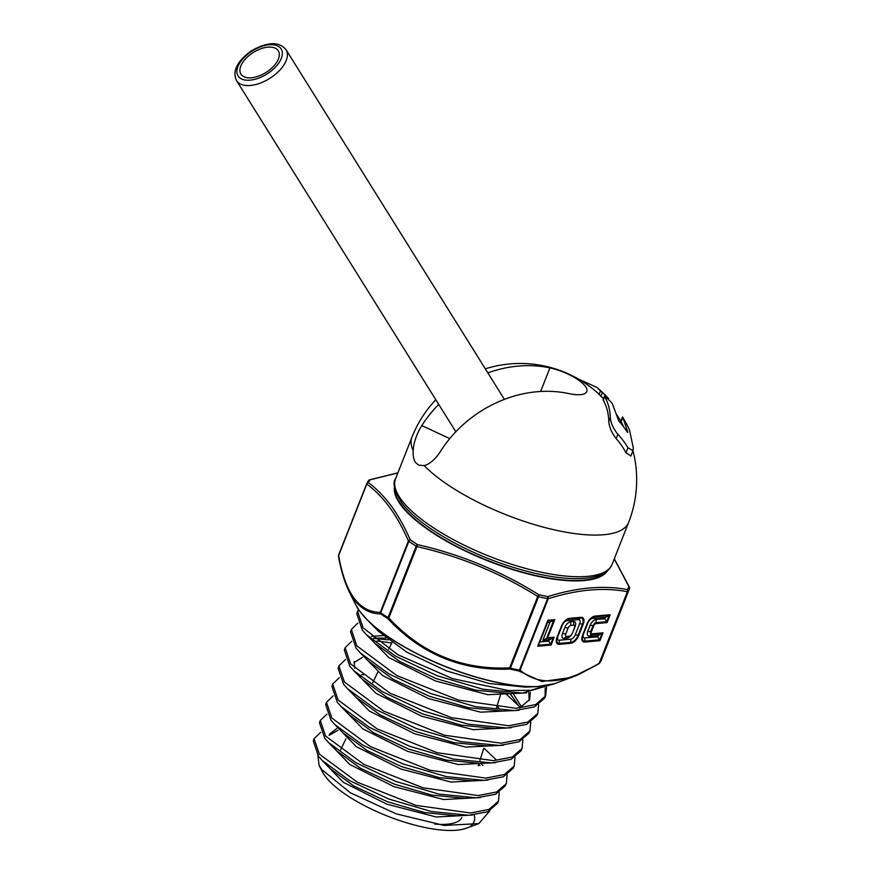 <?xml version="1.0" encoding="UTF-8"?>
<svg xmlns="http://www.w3.org/2000/svg" width="873" height="873" viewBox="0 0 873 873"><rect width="100%" height="100%" fill="white"/><g stroke="black" fill="none" stroke-linecap="round" stroke-linejoin="round"><path stroke-width="1.31" d="M438.715 404.395A112.606 94.873 -36.2 0 0 421.801 425.588A29.518 14.426 -65 0 0 413.18 450.588C412.864 455.837 413.693 459.853 415.657 462.635L418.669 465.145L424.169 465.604A29.518 14.426 -65 0 0 440.57 451.254A112.606 94.873 143.8 0 1 568.694 393.57A29.518 9.548 -158.5 0 0 586.776 391.562A29.518 9.548 -158.5 0 0 585.357 386.324A29.518 9.548 -158.5 0 0 549.925 367.904L540.627 391.486M603.494 398.655A116.327 97.994 143.8 0 0 600.897 396.244L599.085 394.476A116.098 62.092 -44.4 0 0 596.041 391.508A116.415 116.415 0 0 0 485.323 368.832M487.843 372.88A112.606 94.873 -36.2 0 1 549.925 367.904M623.431 426.581A113.828 60.881 -44.4 0 0 621.063 421.659A113.828 60.881 -44.4 0 0 620.976 421.506L622.962 417.665L627.774 432.048L627.12 431.895A114.745 96.674 143.8 0 0 618.782 420.961L612.42 403.85L610.838 401.896A119.994 101.093 143.8 0 0 605.24 396.626L604.574 396.484C608.077 402.42 609.998 409.459 610.314 417.6C610.784 423.143 613.304 428.719 617.877 434.307A106.266 89.526 -36.2 0 1 627.938 447.718L632.98 450.654L633.318 448.013L629.531 430.083A120.081 120.081 0 0 0 622.536 416.967M632.98 450.654L630.873 456.012L625.974 452.716A102.108 86.023 143.8 0 0 616.185 438.617C611.711 432.844 609.256 427.104 608.808 421.419A116.098 62.092 -44.4 0 0 603.167 400.052L603.821 400.227M627.611 432.462L627.12 431.895M605.24 396.626L604.574 396.484L603.167 400.052M602.315 392.643A119.994 101.093 -36.2 0 1 607.924 397.902L607.794 397.684A120.081 120.081 0 0 0 596.816 387.372L602.315 392.643L600.897 396.244M607.597 398.732L608.339 398.274M578.384 379.013L596.816 387.372M252.613 52.893A22.032 11.851 -32 0 0 240.937 74.14A22.032 11.851 -32 0 0 266.625 72.055A22.032 11.851 -32 0 0 278.301 50.809A22.032 11.851 -32 0 0 252.613 52.893M319.071 765.261L322.279 771.601A82.258 26.605 21.5 0 0 324.952 775.901A82.258 26.605 21.5 0 0 392.544 818.045A82.258 26.605 21.5 0 0 466.127 828.27L478.851 823.599L444.15 825.443L396.309 813.887L350.444 792.837L321.788 769.582L319.071 765.261L317.925 755.647M471.114 825.542A82.258 26.605 21.5 0 0 474.203 814.891M489.862 810.766L478.851 823.599M548.67 685.305A113.414 36.688 -158.5 0 1 537.07 686.636L525.208 687.106L488.913 683.439L446.409 670.868L406.753 652.12L378.675 631.43L366.987 619.644A113.414 36.688 -158.5 0 1 359.916 611.46M391.311 506.013C398.295 515.714 404.603 526.976 410.223 539.82A140.28 45.385 21.5 0 0 417.48 544.588C460.54 554.41 500.982 571.117 538.805 594.699A140.28 45.385 21.5 0 0 547.742 596.619C576.977 587.453 603.483 585.106 627.272 589.581A1.833 1.528 100 0 1 627.403 591.708C603.723 587.18 577.337 589.515 548.244 598.714L520.112 670.137C539.121 686.527 565.508 684.192 599.271 663.131A1.833 1.069 58.7 0 1 598.911 663.829A1.833 1.069 58.7 0 1 598.703 663.917L571.619 677.47L541.806 681.54L518.802 670.977A140.946 45.592 -158.5 0 1 509.821 669.056C461.872 671.108 421.233 654.314 387.918 618.706L388.812 617.986C421.703 653.342 461.959 669.973 509.603 667.878L537.735 596.455C500.174 572.961 459.918 556.33 416.945 546.574L417.48 544.588A1.833 0.884 -57.6 0 0 416.192 546.182A141.481 45.767 -158.5 0 1 408.87 541.369L380.737 612.791A141.481 45.767 21.5 0 0 388.059 617.604L416.192 546.182A1.833 0.589 21.5 0 0 416.945 546.574L388.812 617.986A1.833 0.589 21.5 0 1 388.059 617.604A1.833 0.884 -57.6 0 0 387.918 618.706A140.946 45.592 -158.5 0 1 380.628 613.905C370.392 613.905 361.466 609.103 353.849 599.489L349.211 591.818C344.453 581.909 340.874 570.025 338.473 556.156A1.833 1.146 -10.4 0 1 338.659 555.479C345.184 593.193 359.054 612.159 380.279 612.377L408.411 540.954C397.248 515.125 383.367 496.159 366.791 484.068A1.833 1.615 -53 0 1 368.428 482.671C376.623 488.749 384.251 496.53 391.311 506.013M554.977 683.57L537.07 686.636A113.414 36.688 -158.5 0 1 366.987 619.644L359.796 611.318L355.977 605.185A113.796 36.808 21.5 0 0 359.687 611.133A113.796 36.808 21.5 0 0 453.174 669.438A113.796 36.808 21.5 0 0 554.977 683.57L577.73 675.015L598.911 663.829A1.833 1.833 0 0 0 599.435 663.36A1.833 1.724 36.6 0 0 599.642 662.989A1.833 0.589 21.5 0 1 599.271 663.131L627.403 591.708A1.833 0.589 21.5 0 0 627.774 591.567L599.642 662.989A141.481 45.767 21.5 0 0 601.333 660.108L629.466 588.686A141.481 45.767 -158.5 0 1 627.774 591.567A1.833 1.724 36.6 0 0 627.272 589.581A140.28 45.385 21.5 0 0 628.942 586.732L614.254 558.906M549.073 685.24L522.36 693.129L482.813 689.19L437.242 675.778L395.524 656.136L366.442 634.726L362.339 630.175L356.751 613.675L357.548 611.351L363.135 627.862L398.001 654.805L452.64 678.648L508.392 690.543L530.533 690.314L546.171 685.774M320.795 732.327L314.062 738.667L319.343 754.119L357.308 782.186L415.93 805.353L470.602 813.003L488.967 809.413L498.494 801.098L497.49 803.335L487.723 811.759L468.834 815.273L431.513 811.552L388.714 798.991L349.527 780.582L322.268 760.547L318.547 756.422L313.265 740.991L313.985 738.896M498.494 801.098L499.236 792.389M506.351 783.561L505.347 785.798L495.515 794.277L476.505 797.813L438.901 794.092L395.709 781.411L356.075 762.795L328.597 742.596L324.8 738.383L319.485 722.8L320.271 720.487L325.596 736.081L363.91 764.421L423.056 787.817L478.218 795.565L496.748 791.942L506.351 783.561L507.115 774.864M514.219 766.014L513.215 768.262L503.317 776.795L484.177 780.364L446.278 776.61L402.66 763.82L362.753 745.073L334.937 724.645L331.053 720.345L325.694 704.609L326.48 702.296L331.849 718.043L370.501 746.655L430.171 770.292L485.835 778.116L504.529 774.482L514.219 766.014L514.994 757.327M522.076 748.477L521.072 750.725L511.109 759.314L491.859 762.915L453.578 759.128L409.666 746.251L369.312 727.296L341.267 706.694L337.316 702.307L331.904 686.418L332.7 684.105L338.113 700.004L377.092 728.89L437.297 752.755L493.452 760.667L512.298 757.011L522.076 748.477L522.883 739.791M528.929 733.189L518.9 741.843L499.509 745.466L460.988 741.668L416.574 728.639L375.892 709.52L347.574 688.721L343.569 684.268L338.113 668.238L338.91 665.913L344.366 681.966L383.694 711.124L444.412 735.219L501.058 743.207L520.079 739.54L529.933 730.941L530.762 722.266M537.801 713.405L536.797 715.642L526.681 724.361L507.126 728.027L468.201 724.164L423.47 711.026L382.461 691.743L353.86 670.726L349.822 666.241L344.333 650.047L345.13 647.722L350.63 663.938L390.296 693.369L451.537 717.682L508.664 725.769L527.849 722.058L537.801 713.405L538.641 704.74M545.199 688L545.101 696.97M545.658 695.857L544.654 698.105L534.451 706.901L514.71 710.578L475.469 706.672L430.334 693.402L388.9 673.891L360.134 652.709L356.086 648.202L350.542 631.866L351.339 629.531L356.882 645.9L396.888 675.604L458.663 700.146L516.292 708.319L535.64 704.587L545.658 695.857L546.52 687.204M326.96 714.114L320.271 720.487M484.111 748.325L496.191 759.816M333.126 695.912L326.48 702.296M339.302 677.699L332.7 684.105M345.468 659.497L338.91 665.913M376.994 640.968L391.759 642.954M505.751 693.675L519.686 706.748M388.376 639.898L373.775 638.392M351.644 641.295L345.119 647.722M357.81 623.093L351.339 629.531M357.232 612.54L358.956 610.14M358.476 609.43L357.548 611.351M434.623 824.036A69.458 22.469 21.5 0 0 461.861 817.597M322.388 760.678L343.285 782.295L386.804 804.153L436.238 816.986L472.533 815.044M337.949 730.254L329.088 735.382M328.619 742.617L349.789 764.475L393.756 786.551L443.648 799.515L480.27 797.584M479.997 765.654L478.71 764.301M334.85 724.568L356.304 746.655L400.674 768.949L451.025 782.044L487.996 780.135M341.092 706.519L362.819 728.846L407.615 751.347L458.401 764.573L495.722 762.675M364.783 674.48L361.597 674.698M347.334 688.481L369.355 711.037L414.555 733.746L465.778 747.102L503.448 745.226M498.734 707.817L496.966 706.202M362.448 657.358L353.925 662.651M353.576 670.442L375.881 693.238L421.517 716.155L473.177 729.642L511.185 727.766M520.177 707.872L510.127 693.62M386.03 638.043L373.568 638.218M359.818 652.393L382.407 675.429L428.468 698.564L480.587 712.172L518.933 710.306M529.158 700.593L528.885 692.627M366.06 634.344L388.911 657.609L435.42 680.962L487.985 694.701L526.692 692.856M322.268 760.547L330.616 768.993L353.849 786.027L387.557 801.785L424.573 812.567L456.994 815.753L468.834 815.273M336.771 728.519L329.448 734.193M328.597 742.596L336.945 751.031L360.451 768.262L394.52 784.194L431.917 795.096L464.654 798.293L476.505 797.813M482.791 765.468L480.914 763.362M334.937 724.645L343.275 733.08L367.064 750.507L401.504 766.603L439.272 777.614L472.326 780.844L484.177 780.364M341.267 706.694L349.604 715.129L373.666 732.742L408.477 749.023L446.627 760.143L479.997 763.395L491.859 762.915M347.574 688.721L355.911 697.156L380.246 714.976L415.417 731.421L453.971 742.661L487.658 745.946L499.509 745.466M354.285 661.461L354.547 668.303M353.86 670.726L362.197 679.161L386.783 697.178L422.325 713.808L461.26 725.168L495.286 728.497L507.126 728.027M521.694 707.206L513.062 693.5M383.083 635.566L371.44 636.384M360.134 652.709L368.482 661.156L393.286 679.358L429.178 696.185L468.506 707.676L502.881 711.059L514.71 710.578M519.588 708.101L529.671 699.469L530.282 692.453M371.232 639.2L374.779 643.172L399.856 661.581L436.107 678.572L475.829 690.183L510.519 693.609L522.36 693.129M397.881 472.926L370.097 479.812A140.28 45.385 21.5 0 0 368.428 482.671A1.833 1.724 24.1 0 0 366.736 483.664A1.833 1.833 0 0 0 366.704 483.74A1.833 0.589 21.5 0 0 366.704 483.74A1.833 0.589 21.5 0 0 366.791 484.068L338.659 555.479A1.833 0.589 21.5 0 1 338.571 555.163L366.704 483.751A1.833 1.724 24.1 0 1 366.736 483.664L368.613 480.477A1.833 1.724 36.6 0 1 370.097 479.812A1.833 1.331 73 0 0 369.541 479.823A1.833 1.833 0 0 0 368.613 480.477M566.872 620.703A4.791 2.466 123.3 0 0 562.31 625.177L557.945 636.264A4.791 2.466 123.3 0 0 559.178 640.236L570.735 639.211A4.791 2.466 123.3 0 0 575.296 634.736L579.672 623.638A4.791 2.466 123.3 0 0 578.428 619.677L566.872 620.703L568.956 619.033A7.53 3.874 123.3 0 0 561.786 626.072L557.421 637.159A7.53 3.874 123.3 0 0 559.364 643.39L570.92 642.364A7.53 3.874 123.3 0 0 578.09 635.337L582.466 624.239A7.53 3.874 123.3 0 0 580.512 618.008L568.956 619.033A1.833 1.451 -95.1 0 0 569.458 618.346L581.014 617.32A8.446 4.343 -56.7 0 1 583.197 624.304L578.821 635.402A8.446 4.343 -56.7 0 1 570.778 643.292L559.222 644.307A8.446 4.343 -56.7 0 1 557.039 637.323L561.415 626.236A8.446 4.343 -56.7 0 1 569.458 618.346M572.764 632.467L575.1 626.53A6.089 3.132 123.3 0 0 573.528 621.5L570.647 621.751A6.089 3.132 123.3 0 0 564.853 627.436L562.507 633.383A6.089 3.132 123.3 0 0 564.089 638.414L566.97 638.163A6.089 3.132 123.3 0 0 572.764 632.467L574.499 627.567A2.925 1.506 123.3 0 0 573.747 625.144L570.866 625.395A2.925 1.506 123.3 0 0 568.072 628.134L565.737 634.071A2.925 1.506 123.3 0 0 566.49 636.493L569.371 636.231A2.925 1.506 123.3 0 0 572.153 633.503M604.825 618.728L605.382 617.298L592.451 618.444A4.791 2.466 123.3 0 0 587.889 622.918L583.524 634.005A4.791 2.466 123.3 0 0 584.757 637.967L597.689 636.821L599.533 639.833L601.999 633.58L591.512 634.507A3.35 1.724 -56.7 0 1 590.639 631.736L592.985 625.799A3.35 1.724 -56.7 0 1 596.172 622.667L606.67 621.74L607.073 622.613L596.03 623.584A2.433 1.255 123.3 0 0 593.716 625.865L591.37 631.801A2.433 1.255 123.3 0 0 592.003 633.82L603.047 632.838L598.256 635.391L589.428 636.177A6.089 3.132 -56.7 0 1 587.845 631.135L590.192 625.199A6.089 3.132 -56.7 0 1 595.986 619.514L604.825 618.728L606.67 621.74L609.136 615.476L610.172 614.745L607.073 622.613M605.382 617.298L609.136 615.476L594.546 616.775A7.53 3.874 123.3 0 0 587.365 623.802L583 634.9A7.53 3.874 123.3 0 0 584.943 641.131L599.533 639.833L599.947 640.706L584.801 642.048A8.446 4.343 -56.7 0 1 582.618 635.064L586.994 623.966A8.446 4.343 -56.7 0 1 595.037 616.076L610.172 614.745M597.689 636.821L598.256 635.391M549.979 622.187L547.557 622.405L539.863 641.939L548.844 641.142L549.401 639.713L542.853 640.291L549.979 622.187L554.77 619.634L547.644 637.737L554.191 637.159L553.144 637.901L546.596 638.479L547.644 637.737M547.557 622.405L547.917 620.245L554.77 619.634M542.853 640.291L546.596 638.479L553.722 620.376L547.982 620.889L538.379 645.245L550.677 644.154L553.144 637.901L549.401 639.713M548.844 641.142L551.092 645.027L537.692 646.216L539.863 641.939M520.112 670.137A1.833 1.56 129 0 1 518.802 670.977A1.833 0.84 101.3 0 0 519.435 670.082L547.567 598.66A141.481 45.767 -158.5 0 1 538.554 596.728L510.421 668.151A141.481 45.767 21.5 0 0 519.435 670.082A1.833 0.589 21.5 0 0 520.112 670.137M509.821 669.056L509.603 667.878A1.833 0.589 21.5 0 0 510.421 668.151A1.833 0.731 -77.1 0 1 509.821 669.056M547.742 596.619A1.833 1.331 73 0 1 548.244 598.714A1.833 0.589 21.5 0 1 547.567 598.66A1.833 0.84 101.3 0 0 547.742 596.619M537.735 596.455L538.805 594.699A1.833 0.731 -77.1 0 1 538.554 596.728A1.833 0.589 21.5 0 1 537.735 596.455M380.628 613.905A1.833 1.648 -87.3 0 1 380.279 612.377A1.833 0.589 21.5 0 0 380.737 612.791A1.833 0.993 -55.7 0 0 380.628 613.905M338.626 556.483A1.833 1.146 -10.4 0 1 338.473 556.156A1.833 1.833 0 0 1 338.571 555.163A1.833 0.589 21.5 0 0 338.571 555.163L366.704 483.74M601.333 660.108A1.833 1.724 24.1 0 1 601.301 660.174A1.833 1.833 0 0 0 601.333 660.097A1.833 0.589 21.5 0 0 601.344 660.086A1.833 0.589 21.5 0 0 601.333 660.097L629.466 588.675A1.833 0.589 21.5 0 0 629.466 588.675A1.833 1.724 24.1 0 0 628.942 586.732A1.833 1.419 -23.9 0 1 629.531 587.693M408.411 540.954A1.833 1.419 -23.9 0 1 410.223 539.82A1.833 0.993 -55.7 0 0 408.87 541.369A1.833 0.589 21.5 0 1 408.411 540.954M369.268 479.954A1.833 1.331 73 0 1 369.541 479.823L397.902 472.85M421.801 425.588L449.77 438.606M413.18 450.588A116.415 37.659 -158.5 0 1 411.947 437.22L395.534 478.862C392.348 482.431 394.312 490.266 401.405 502.346C417.48 525.099 465.975 552.991 513.673 567.494C562.921 582.662 604.924 583.131 612.169 564.187A116.415 37.659 -158.5 0 1 515.801 565.584A116.415 37.659 -158.5 0 1 401.133 499.487A116.415 37.659 -158.5 0 1 395.534 478.862M616.185 438.617L617.877 434.307M625.974 452.716L627.938 447.718M608.808 421.419L610.314 417.6M599.085 394.476L600.493 390.897M632.958 450.708A116.415 116.415 0 0 1 628.571 522.545A116.415 37.659 -158.5 0 1 557.29 530.5A116.415 37.659 -158.5 0 1 424.169 465.604M270.586 77.861A29.18 15.692 -32 0 0 286.049 49.717C279.022 41.304 267.389 41.718 251.151 50.961C237.019 61.383 232.153 71.27 236.539 80.622A29.18 15.692 -32 0 0 270.586 77.861M267.705 73.528A25.415 13.673 -32 0 0 280.877 48.572A25.415 13.673 -32 0 0 251.533 51.42A25.415 13.673 -32 0 0 238.362 76.388A25.415 13.673 -32 0 0 267.705 73.528M607.684 570.495A114.734 37.113 -158.5 0 1 510.563 568.956A114.734 37.113 -158.5 0 1 400.674 504.801A114.734 37.113 -158.5 0 1 394.531 486.654M394.923 489.12A114.112 36.917 21.5 0 0 401.264 504.812A114.112 36.917 21.5 0 0 507.278 567.57A114.112 36.917 21.5 0 0 605.742 572.033M603.047 632.838L599.947 640.706M537.692 646.216L547.917 620.245M554.191 637.159L551.092 645.027M562.31 625.177L561.786 626.072A1.833 0.589 -158.5 0 1 561.415 626.236M578.428 619.677L580.512 618.008A1.833 1.451 -95.1 0 0 581.014 617.32M579.672 623.638L582.466 624.239A1.833 0.589 21.5 0 0 583.197 624.304M575.296 634.736L578.09 635.337A1.833 0.589 -158.5 0 0 578.821 635.402M570.735 639.211L570.92 642.364A1.833 1.451 -95.1 0 1 570.778 643.292M559.178 640.236L559.364 643.39A1.833 1.451 -95.1 0 1 559.222 644.307M557.945 636.264L557.421 637.159A1.833 0.589 21.5 0 1 557.039 637.323M575.1 626.53L574.499 627.567M573.528 621.5L573.747 625.144M566.97 638.163L569.371 636.231M564.089 638.414L566.49 636.493M562.507 633.383L565.737 634.071M564.853 627.436L568.072 628.134M570.647 621.751L570.866 625.395M587.889 622.918L587.365 623.802A1.833 0.589 -158.5 0 1 586.994 623.966M592.451 618.444L594.546 616.775A1.833 1.451 -95.1 0 0 595.037 616.076M595.986 619.514L596.172 622.667A1.833 1.451 84.9 0 1 596.03 623.584M590.192 625.199L592.985 625.799A1.833 0.589 21.5 0 0 593.716 625.865M587.845 631.135L590.639 631.736A1.833 0.589 -158.5 0 0 591.37 631.801M589.428 636.177L591.512 634.507A1.833 1.451 84.9 0 0 592.003 633.82M584.757 637.967L584.943 641.131A1.833 1.451 -95.1 0 1 584.801 642.048M583.524 634.005L583 634.9A1.833 0.589 21.5 0 1 582.618 635.064M601.268 660.261A1.833 1.724 24.1 0 0 601.301 660.174L599.435 663.36A1.833 1.724 36.6 0 1 599.031 663.742M338.473 555.926A1.833 1.724 24.1 0 1 338.571 555.173M435.813 399.747A116.415 116.415 0 0 0 411.947 437.22M620.823 421.255L622.525 416.945M603.057 399.769L604.465 396.189M608.208 399.299L608.525 398.492M621.063 421.659A116.415 116.415 0 0 0 616.818 414.85M628.571 522.545L612.169 564.187M504.398 399.376L286.049 49.717M455.826 431.786L236.539 80.622M391.944 642.561L388.758 649.228M377.78 672.155L372.673 682.861M345.937 738.733L340.612 749.874M528.929 733.178L529.933 730.941M366.442 634.726L374.779 643.172M355.977 605.185L349.255 591.905M500.938 693.533L496.519 707.599M483.729 748.325L479.921 760.47M478.993 763.428L478.262 765.73M629.466 588.675A1.833 1.833 0 0 0 629.444 587.267L614.297 558.775"/></g></svg>
